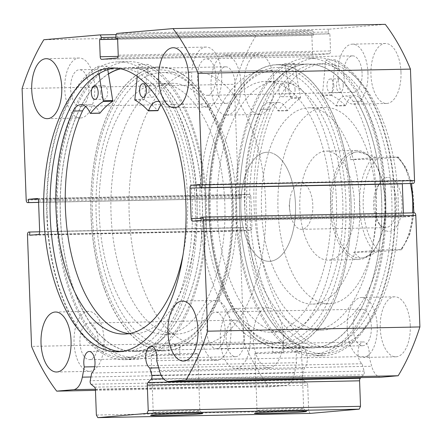 <?xml version="1.0" encoding="UTF-8"?>
<svg xmlns="http://www.w3.org/2000/svg" width="442" height="442" viewBox="0 0 442 442"><rect width="100%" height="100%" fill="white"/><g stroke="black" fill="none" stroke-linecap="round" stroke-linejoin="round"><path stroke-width="0.33" stroke-dasharray="2.21 1.66" d="M335.185 59.819L331.771 95.505A113.445 56.891 88.9 0 1 345.34 105.671L345.688 105.505A23.106 11.586 88.9 0 1 354.876 95.77A23.106 11.586 88.9 0 1 362.523 101.174L353.092 101.351A131.429 65.913 88.9 0 1 376.153 193.204A131.429 65.913 88.9 0 1 313.002 330.279A131.429 65.913 88.9 0 1 244.597 204.552A131.429 65.913 88.9 0 1 260.791 109.312L270.233 109.135A23.106 11.586 88.9 0 1 278.206 102.389A23.106 11.586 88.9 0 1 287.283 110.544L287.643 110.649A113.445 56.891 88.9 0 1 300.378 98.212L300.543 97.522L294.378 63.344A149.982 75.217 -91.1 0 0 245.006 212.237A149.982 75.217 -91.1 0 0 323.069 355.716A149.982 75.217 -91.1 0 0 395.131 199.287A149.982 75.217 -91.1 0 0 335.185 59.819L325.754 60.013L322.334 95.693A113.445 56.891 88.9 0 1 335.903 105.859L336.252 105.693A23.106 11.586 88.9 0 1 345.445 95.958A23.106 11.586 88.9 0 1 353.086 101.362L353.092 101.351M333.804 85.505A6.818 3.42 -91.1 0 0 330.251 78.985A6.818 3.42 -91.1 0 0 326.975 86.096A6.818 3.42 -91.1 0 0 330.528 92.616A6.818 3.42 -91.1 0 0 333.804 85.505M343.235 85.317A6.818 3.42 -91.1 0 0 339.688 78.792A6.818 3.42 -91.1 0 0 336.412 85.903A6.818 3.42 -91.1 0 0 339.959 92.428A6.818 3.42 -91.1 0 0 343.235 85.317M285.631 89.66A6.818 3.42 -91.1 0 0 282.084 83.14A6.818 3.42 -91.1 0 0 278.808 90.251A6.818 3.42 -91.1 0 0 282.355 96.77A6.818 3.42 -91.1 0 0 285.631 89.66M295.063 89.472A6.818 3.42 -91.1 0 0 291.516 82.952A6.818 3.42 -91.1 0 0 288.239 90.063A6.818 3.42 -91.1 0 0 291.792 96.583A6.818 3.42 -91.1 0 0 295.063 89.472M353.086 101.362L362.528 101.157A131.429 65.913 88.9 0 1 385.584 193.016A131.429 65.913 88.9 0 1 322.439 330.091A131.429 65.913 88.9 0 1 254.034 204.364A131.429 65.913 88.9 0 1 270.228 109.124M294.378 63.344L284.941 63.532A149.982 75.217 -91.1 0 0 235.569 212.425A149.982 75.217 -91.1 0 0 313.638 355.904A149.982 75.217 -91.1 0 0 385.695 199.475A149.982 75.217 -91.1 0 0 325.754 60.013M260.791 109.312L260.802 109.323A23.106 11.586 88.9 0 1 268.769 102.577A23.106 11.586 88.9 0 1 277.847 110.732L278.206 110.837A113.445 56.891 88.9 0 1 290.947 98.4L284.941 63.532M270.233 109.135L260.802 109.323M100.776 92.577A6.818 3.42 88.9 0 1 104.052 85.615A6.818 3.42 88.9 0 1 107.605 92.279A6.818 3.42 88.9 0 1 104.329 99.246A6.818 3.42 88.9 0 1 100.776 92.577M149.009 90.488A6.818 3.42 88.9 0 1 152.291 83.521A6.818 3.42 88.9 0 1 155.844 90.19A6.818 3.42 88.9 0 1 152.562 97.152A6.818 3.42 88.9 0 1 149.009 90.488M73.112 111.041L82.549 110.854A131.429 65.913 -91.1 0 0 82.544 110.865L82.549 110.854M129.092 333.622A131.429 65.913 -91.1 0 0 133.815 333.865A131.429 65.913 -91.1 0 0 197.049 199.607A131.429 65.913 -91.1 0 0 174.971 106.848L165.535 107.036A23.106 11.586 -91.1 0 0 159.192 101.489M183.126 254.371A131.429 65.913 -91.1 0 0 187.612 199.795A131.429 65.913 -91.1 0 0 165.535 107.036L174.966 106.859A23.106 11.586 -91.1 0 0 167.126 101.135A23.106 11.586 -91.1 0 0 161.092 104.721M137.252 76.543L138.628 64.56A149.982 75.217 88.9 0 1 197.093 206.469A149.982 75.217 88.9 0 1 124.931 359.683A149.982 75.217 88.9 0 1 46.769 212.989A149.982 75.217 88.9 0 1 97.765 66.333L107.196 66.145L107.787 69.637M138.628 64.56L148.064 64.372A149.982 75.217 88.9 0 1 206.53 206.281A149.982 75.217 88.9 0 1 134.368 359.495A149.982 75.217 88.9 0 1 56.206 212.795A149.982 75.217 88.9 0 1 107.196 66.145M148.291 110.809L157.728 110.616A113.445 56.891 -91.1 0 0 144.263 99.881L148.064 64.372M97.765 66.333L98.997 73.648M99.665 113.13L99.594 113.003A23.106 11.586 -91.1 0 0 90.35 104.461A23.106 11.586 -91.1 0 0 85.676 106.561M250.719 326.213A125.44 62.908 88.9 0 1 205.685 188.005A125.44 62.908 88.9 0 1 265.664 81.383A125.44 62.908 88.9 0 1 285.631 87.389A125.44 62.908 88.9 0 1 330.666 225.597A125.44 62.908 88.9 0 1 270.686 332.218A125.44 62.908 88.9 0 1 250.719 326.213M262.515 325.975A125.44 62.908 88.9 0 1 217.481 187.767A125.44 62.908 88.9 0 1 277.46 81.146A125.44 62.908 88.9 0 1 297.427 87.151A125.44 62.908 88.9 0 1 342.462 225.359A125.44 62.908 88.9 0 1 282.482 331.981A125.44 62.908 88.9 0 1 262.515 325.975M334.738 153.7A54.537 27.354 88.9 0 1 354.313 213.79A54.537 27.354 88.9 0 1 328.235 260.15A54.537 27.354 88.9 0 1 319.555 257.537A54.537 27.354 88.9 0 1 299.974 197.447A54.537 27.354 88.9 0 1 326.052 151.092A54.537 27.354 88.9 0 1 334.738 153.7M275.764 154.882A54.537 27.354 88.9 0 1 295.344 214.972A54.537 27.354 88.9 0 1 269.266 261.327A54.537 27.354 88.9 0 1 260.587 258.719A54.537 27.354 88.9 0 1 241.006 198.629A54.537 27.354 88.9 0 1 267.084 152.269A54.537 27.354 88.9 0 1 275.764 154.882M296.969 299.4A98.174 49.233 88.9 0 1 261.73 191.242A98.174 49.233 88.9 0 1 308.671 107.798A98.174 49.233 88.9 0 1 324.295 112.5A98.174 49.233 88.9 0 1 359.539 220.657A98.174 49.233 88.9 0 1 312.599 304.102A98.174 49.233 88.9 0 1 296.969 299.4M313.483 299.074A98.174 49.233 88.9 0 1 278.239 190.911A98.174 49.233 88.9 0 1 325.179 107.467A98.174 49.233 88.9 0 1 340.81 112.169A98.174 49.233 88.9 0 1 376.048 220.326A98.174 49.233 88.9 0 1 329.108 303.77A98.174 49.233 88.9 0 1 313.483 299.074M260.233 341.55A141.805 71.118 88.9 0 1 209.326 185.32A141.805 71.118 88.9 0 1 277.128 64.792A141.805 71.118 88.9 0 1 299.704 71.576A141.805 71.118 88.9 0 1 350.611 227.812A141.805 71.118 88.9 0 1 282.808 348.34A141.805 71.118 88.9 0 1 260.233 341.55M290.897 340.937A141.805 71.118 88.9 0 1 239.989 184.706A141.805 71.118 88.9 0 1 307.798 64.173A141.805 71.118 88.9 0 1 330.367 70.963A141.805 71.118 88.9 0 1 381.275 227.194A141.805 71.118 88.9 0 1 313.472 347.727A141.805 71.118 88.9 0 1 290.897 340.937M387.485 177.424A26.995 13.542 -91.1 0 0 380.186 182.557A26.995 13.542 -91.1 0 0 381.065 226.542A26.995 13.542 -91.1 0 0 389.463 231.359A26.995 13.542 -91.1 0 0 401.982 203.226A26.995 13.542 -91.1 0 0 387.485 177.424M386.021 227.613A23.177 11.625 88.9 0 1 385.634 227.63A23.177 11.625 88.9 0 1 378.811 223.475A23.177 11.625 88.9 0 1 378.054 185.706A23.177 11.625 88.9 0 1 384.325 181.303A23.177 11.625 88.9 0 1 384.706 181.281A23.177 11.625 88.9 0 1 396.783 203.839A23.177 11.625 88.9 0 1 386.021 227.613M302.046 229.293A23.177 11.625 88.9 0 1 301.665 229.315A23.177 11.625 88.9 0 1 290.107 212.464A23.177 11.625 88.9 0 1 289.864 200.265A23.177 11.625 88.9 0 1 300.35 182.982A23.177 11.625 88.9 0 1 300.737 182.966A23.177 11.625 88.9 0 1 312.809 205.524A23.177 11.625 88.9 0 1 302.046 229.293M371.379 159.258A53.178 26.669 -91.1 0 0 359.501 206.734A53.178 26.669 -91.1 0 0 374.777 251.874L380.214 251.559A50.449 25.299 88.9 0 1 363.225 206.569A50.449 25.299 88.9 0 1 376.816 158.943L350.152 159.678C350.147 154.91 352.44 152.308 357.042 151.866A53.178 26.669 88.9 0 1 357.926 151.816A53.178 26.669 88.9 0 1 373.578 161.352A53.178 26.669 88.9 0 1 375.313 247.995A53.178 26.669 88.9 0 1 360.937 258.1A53.178 26.669 88.9 0 1 360.053 258.15A53.178 26.669 88.9 0 1 332.345 206.397A53.178 26.669 88.9 0 1 357.042 151.866L357.948 151.816L376.225 157.429L398.303 157.026L406.209 168.131L411.635 183.529M355.81 150.523A54.537 27.354 88.9 0 1 356.716 150.479A54.537 27.354 88.9 0 1 372.772 160.258A54.537 27.354 88.9 0 1 374.551 249.122A54.537 27.354 88.9 0 1 359.805 259.487A54.537 27.354 88.9 0 1 358.898 259.537A54.537 27.354 88.9 0 1 330.483 206.458A54.537 27.354 88.9 0 1 355.81 150.523M192.419 72.013A136.351 68.383 88.9 0 1 194.684 71.897A136.351 68.383 88.9 0 1 265.725 204.591A136.351 68.383 88.9 0 1 202.408 344.417A136.351 68.383 88.9 0 1 200.143 344.539A136.351 68.383 88.9 0 1 129.103 211.845A136.351 68.383 88.9 0 1 192.419 72.013M263.183 70.598A136.351 68.383 88.9 0 1 265.449 70.477A136.351 68.383 88.9 0 1 336.489 203.171A136.351 68.383 88.9 0 1 273.167 343.003A136.351 68.383 88.9 0 1 270.907 343.119A136.351 68.383 88.9 0 1 199.861 210.431A136.351 68.383 88.9 0 1 263.183 70.598M266.178 152.319A54.537 27.354 88.9 0 1 267.084 152.269A54.537 27.354 88.9 0 1 295.499 205.348A54.537 27.354 88.9 0 1 270.173 261.283A54.537 27.354 88.9 0 1 269.266 261.327A54.537 27.354 88.9 0 1 240.851 208.254A54.537 27.354 88.9 0 1 266.178 152.319M374.777 251.874L353.545 252.299L360.075 258.145L360.937 258.1C365.611 257.658 371.838 254.973 379.623 250.045L400.85 249.625A53.178 26.669 -91.1 0 0 412.574 212.884M376.816 158.943L396.734 157.225A50.449 25.299 88.9 0 1 413.723 202.215A50.449 25.299 88.9 0 1 400.132 249.84C401.8 249.713 402.038 249.642 400.85 249.625L401.701 249.653L409.972 233.901L413.922 212.862M350.152 159.678L376.225 157.429M410.331 183.557A53.178 26.669 -91.1 0 0 397.452 157.004C398.645 157.026 398.402 157.098 396.734 157.225M380.214 251.559L400.132 249.84M353.545 252.299L379.623 250.045M156.711 360.7L368.998 356.451A11.183 5.608 -91.1 0 0 369.197 352.606A11.183 5.608 -91.1 0 0 363.379 341.909A11.183 5.608 -91.1 0 0 358.009 353.572A11.183 5.608 -91.1 0 0 362.07 363.744L364.109 371.125A2.729 1.37 88.9 0 1 364.28 372.269A2.729 1.37 88.9 0 1 363.578 374.805L360.91 377.617M27.465 234.901L239.757 230.647L243.846 342.13A218.16 109.406 -91.1 0 0 268.996 386.894L285.808 385.441A20.36 10.21 -91.1 0 0 294.61 372.904L296.582 362.7A11.183 5.608 88.9 0 1 296.101 358.91A11.183 5.608 88.9 0 1 301.477 347.252A11.183 5.608 88.9 0 1 307.295 357.948A11.183 5.608 88.9 0 1 303.997 368.755L302.516 376.44L90.223 380.695M91.709 373.009L303.997 368.755M300.516 409.242A23.332 0.669 177.9 0 0 303.648 408.789A23.332 0.669 177.9 0 0 303.643 408.773A23.332 0.669 177.9 0 0 286.046 408.789A23.332 0.669 177.9 0 0 260.15 410.049A23.332 0.669 177.9 0 0 257.029 410.48A23.332 0.669 177.9 0 0 257.017 410.502A23.332 0.669 177.9 0 0 274.3 410.513A23.332 0.669 177.9 0 0 300.516 409.242M196.729 411.32A23.332 0.669 177.9 0 0 199.867 410.867A23.332 0.669 177.9 0 0 199.856 410.85A23.332 0.669 177.9 0 0 182.259 410.867A23.332 0.669 177.9 0 0 156.369 412.126A23.332 0.669 177.9 0 0 153.241 412.557A23.332 0.669 177.9 0 0 153.23 412.579A23.332 0.669 177.9 0 0 170.513 412.59A23.332 0.669 177.9 0 0 196.729 411.32M92.428 214.928A139.075 69.748 88.9 0 1 126.589 87.085A139.075 69.748 88.9 0 1 200.187 94.815A139.075 69.748 88.9 0 1 231.636 202.922A139.075 69.748 88.9 0 1 204.723 321.417A139.075 69.748 88.9 0 1 133.589 334.158A139.075 69.748 88.9 0 1 92.428 214.928M178.817 344.893C182.623 344.462 172.623 344.661 169.385 345.08A136.351 68.383 -91.1 0 0 206.243 319.163A136.351 68.383 -91.1 0 0 232.63 202.988A136.351 68.383 -91.1 0 0 201.795 97.002A136.351 68.383 -91.1 0 0 161.662 72.554A136.351 68.383 -91.1 0 0 96.152 214.768A136.351 68.383 -91.1 0 0 167.12 345.202A136.351 68.383 -91.1 0 0 169.385 345.08L179.551 344.76L179.9 354.318L168.999 354.716L179.9 354.318M349.572 200.558A139.075 69.748 -91.1 0 0 308.411 81.328A139.075 69.748 -91.1 0 0 237.277 94.069A139.075 69.748 -91.1 0 0 210.364 212.569A139.075 69.748 -91.1 0 0 241.813 320.677A139.075 69.748 -91.1 0 0 315.411 328.406A139.075 69.748 -91.1 0 0 349.572 200.558M282.604 342.81C286.41 342.384 276.41 342.583 273.167 343.003L282.604 342.815A136.351 68.383 88.9 0 1 280.339 342.931A136.351 68.383 88.9 0 1 240.205 318.483A136.351 68.383 88.9 0 1 209.37 212.497A136.351 68.383 88.9 0 1 235.757 96.323A136.351 68.383 88.9 0 1 274.88 70.289A136.351 68.383 88.9 0 1 345.848 200.723A136.351 68.383 88.9 0 1 282.604 342.81L283.339 342.677L283.687 352.241L272.786 352.639L283.687 352.241M194.635 354.114A23.332 0.669 177.9 0 0 197.767 353.666A23.332 0.669 177.9 0 0 180.485 353.65A23.332 0.669 177.9 0 0 154.269 354.92A23.332 0.669 177.9 0 0 151.136 355.374A23.332 0.669 177.9 0 0 168.419 355.385A23.332 0.669 177.9 0 0 194.635 354.114M298.416 352.036A23.332 0.669 177.9 0 0 301.554 351.583A23.332 0.669 177.9 0 0 284.272 351.572A23.332 0.669 177.9 0 0 258.056 352.843A23.332 0.669 177.9 0 0 254.918 353.296A23.332 0.669 177.9 0 0 272.206 353.307A23.332 0.669 177.9 0 0 298.416 352.036M90.997 215.055A141.937 71.184 -91.1 0 0 164.872 350.837A141.937 71.184 -91.1 0 0 233.067 202.795A141.937 71.184 -91.1 0 0 159.192 67.013A141.937 71.184 -91.1 0 0 90.997 215.055M108.494 73.836A141.937 71.184 -91.1 0 0 60.327 215.668A141.937 71.184 -91.1 0 0 134.208 351.451A141.937 71.184 -91.1 0 0 202.403 203.408A141.937 71.184 -91.1 0 0 128.528 67.626A141.937 71.184 -91.1 0 0 120.29 68.753M57.327 215.928A147.937 74.195 -91.1 0 0 134.329 357.445A147.937 74.195 -91.1 0 0 205.403 203.149A147.937 74.195 -91.1 0 0 128.407 61.631A147.937 74.195 -91.1 0 0 57.327 215.928M47.184 216.132A147.937 74.195 -91.1 0 0 124.185 357.65A147.937 74.195 -91.1 0 0 195.265 203.353A147.937 74.195 -91.1 0 0 118.263 61.83A147.937 74.195 -91.1 0 0 47.184 216.132M120.876 351.572A141.937 71.184 -91.1 0 0 124.064 351.655A141.937 71.184 -91.1 0 0 192.259 203.613A141.937 71.184 -91.1 0 0 118.384 67.83A141.937 71.184 -91.1 0 0 115.202 68.035M351.003 200.436A141.937 71.184 -91.1 0 0 277.128 64.654A141.937 71.184 -91.1 0 0 208.933 212.69A141.937 71.184 -91.1 0 0 282.808 348.473A141.937 71.184 -91.1 0 0 351.003 200.436M381.673 199.823A141.937 71.184 -91.1 0 0 307.792 64.04A141.937 71.184 -91.1 0 0 239.597 212.077A141.937 71.184 -91.1 0 0 313.472 347.86A141.937 71.184 -91.1 0 0 381.673 199.823M384.673 199.563A147.937 74.195 -91.1 0 0 307.671 58.04A147.937 74.195 -91.1 0 0 236.597 212.337A147.937 74.195 -91.1 0 0 313.593 353.86A147.937 74.195 -91.1 0 0 384.673 199.563M394.817 199.359A147.937 74.195 -91.1 0 0 317.815 57.836A147.937 74.195 -91.1 0 0 246.735 212.138A147.937 74.195 -91.1 0 0 323.737 353.655A147.937 74.195 -91.1 0 0 394.817 199.359M391.811 199.618A141.937 71.184 -91.1 0 0 317.936 63.836A141.937 71.184 -91.1 0 0 249.741 211.878A141.937 71.184 -91.1 0 0 323.616 347.655A141.937 71.184 -91.1 0 0 391.811 199.618M398.181 199.491A141.937 71.184 -91.1 0 0 324.306 63.709A141.937 71.184 -91.1 0 0 256.106 211.751A141.937 71.184 -91.1 0 0 329.986 347.528A141.937 71.184 -91.1 0 0 398.181 199.491M274.051 83.135A29.995 15.045 -91.1 0 0 258.437 54.438A29.995 15.045 -91.1 0 0 244.028 85.726A29.995 15.045 -91.1 0 0 259.636 114.417A29.995 15.045 -91.1 0 0 274.051 83.135M241.028 83.792A29.995 15.045 -91.1 0 0 225.414 55.101A29.995 15.045 -91.1 0 0 211.005 86.383A29.995 15.045 -91.1 0 0 226.613 115.08A29.995 15.045 -91.1 0 0 241.028 83.792M400.977 72.184A29.995 15.045 -91.1 0 0 385.363 43.487A29.995 15.045 -91.1 0 0 370.948 74.77A29.995 15.045 -91.1 0 0 386.562 103.467A29.995 15.045 -91.1 0 0 400.977 72.184M367.954 72.842A29.995 15.045 -91.1 0 0 352.34 44.145A29.995 15.045 -91.1 0 0 337.926 75.433A29.995 15.045 -91.1 0 0 353.539 104.13A29.995 15.045 -91.1 0 0 367.954 72.842M283.339 336.467A29.995 15.045 -91.1 0 0 267.725 307.77A29.995 15.045 -91.1 0 0 253.316 339.058A29.995 15.045 -91.1 0 0 268.929 367.755A29.995 15.045 -91.1 0 0 283.339 336.467M250.316 337.13A29.995 15.045 -91.1 0 0 234.702 308.433A29.995 15.045 -91.1 0 0 220.293 339.721A29.995 15.045 -91.1 0 0 235.906 368.413A29.995 15.045 -91.1 0 0 250.316 337.13M410.264 325.516A29.995 15.045 -91.1 0 0 394.651 296.82A29.995 15.045 -91.1 0 0 380.242 328.108A29.995 15.045 -91.1 0 0 395.85 356.804A29.995 15.045 -91.1 0 0 410.264 325.516M377.241 326.179A29.995 15.045 -91.1 0 0 361.628 297.483A29.995 15.045 -91.1 0 0 347.219 328.765A29.995 15.045 -91.1 0 0 362.827 357.462A29.995 15.045 -91.1 0 0 377.241 326.179M94.781 86.72A29.995 15.045 -91.1 0 0 79.173 58.024A29.995 15.045 -91.1 0 0 64.759 89.312A29.995 15.045 -91.1 0 0 80.372 118.008A29.995 15.045 -91.1 0 0 94.781 86.72M221.707 75.77A29.995 15.045 -91.1 0 0 206.094 47.073A29.995 15.045 -91.1 0 0 191.684 78.361A29.995 15.045 -91.1 0 0 207.298 107.058A29.995 15.045 -91.1 0 0 221.707 75.77M104.074 340.058A29.995 15.045 -91.1 0 0 88.461 311.361A29.995 15.045 -91.1 0 0 74.046 342.644A29.995 15.045 -91.1 0 0 89.66 371.341A29.995 15.045 -91.1 0 0 104.074 340.058M230.995 329.102A29.995 15.045 -91.1 0 0 215.387 300.411A29.995 15.045 -91.1 0 0 200.972 331.693A29.995 15.045 -91.1 0 0 216.586 360.39A29.995 15.045 -91.1 0 0 230.995 329.102M206.839 331.191A18.271 9.16 88.9 0 1 215.619 312.135A18.271 9.16 88.9 0 1 225.127 329.61A18.271 9.16 88.9 0 1 216.348 348.666A18.271 9.16 88.9 0 1 206.839 331.191M371.374 326.682A18.271 9.16 -91.1 0 0 361.865 309.207A18.271 9.16 -91.1 0 0 353.086 328.262A18.271 9.16 -91.1 0 0 362.595 345.738A18.271 9.16 -91.1 0 0 371.374 326.682M79.919 342.141A18.271 9.16 88.9 0 1 88.693 323.085A18.271 9.16 88.9 0 1 98.207 340.561A18.271 9.16 88.9 0 1 89.428 359.617A18.271 9.16 88.9 0 1 79.919 342.141M244.448 337.633A18.271 9.16 -91.1 0 0 234.94 320.157A18.271 9.16 -91.1 0 0 226.16 339.213A18.271 9.16 -91.1 0 0 235.669 356.688A18.271 9.16 -91.1 0 0 244.448 337.633M197.552 77.853A18.271 9.16 88.9 0 1 206.331 58.797A18.271 9.16 88.9 0 1 215.84 76.278A18.271 9.16 88.9 0 1 207.06 95.334A18.271 9.16 88.9 0 1 197.552 77.853M362.081 73.35A18.271 9.16 -91.1 0 0 352.572 55.869A18.271 9.16 -91.1 0 0 343.793 74.925A18.271 9.16 -91.1 0 0 353.307 92.406A18.271 9.16 -91.1 0 0 362.081 73.35M70.626 88.803A18.271 9.16 88.9 0 1 79.405 69.748A18.271 9.16 88.9 0 1 88.914 87.229A18.271 9.16 88.9 0 1 80.135 106.284A18.271 9.16 88.9 0 1 70.626 88.803M235.161 84.3A18.271 9.16 -91.1 0 0 225.652 66.819A18.271 9.16 -91.1 0 0 216.873 85.881A18.271 9.16 -91.1 0 0 226.381 103.356A18.271 9.16 -91.1 0 0 235.161 84.3M199.922 185.065L403.596 180.988L412.193 180.248L412.314 183.513M403.596 180.988A2.729 1.37 -91.1 0 0 402.325 183.717M201.149 218.387L403.447 214.337L403.402 213.072M403.447 214.337A2.729 1.37 -91.1 0 0 404.866 216.95A2.729 1.37 -91.1 0 0 404.916 216.945L192.624 221.193M414.347 212.851L413.392 212.933L413.513 216.204L404.916 216.945M381.032 377.214A20.36 10.21 88.9 0 1 371.705 366.252L368.998 356.451M310.118 413.403L308.654 410.795L96.367 415.049M95.433 389.54L307.72 385.291L308.654 410.795M307.72 385.291A2.729 1.37 -91.1 0 0 306.842 382.894L94.555 387.142M91.019 384.253L303.306 380.004L306.842 382.894M303.306 380.004A2.729 1.37 88.9 0 1 302.516 376.44M239.757 230.647A2.729 1.37 88.9 0 1 241.023 227.807L28.73 232.056M38.404 234.503L250.697 230.249L242.094 230.995L241.978 227.724L241.023 227.807M250.697 230.249A2.729 1.37 -91.1 0 0 251.962 227.409L39.669 231.658M38.553 201.149L250.841 196.9L251.962 227.409M250.841 196.9A2.729 1.37 -91.1 0 0 249.421 194.292A2.729 1.37 -91.1 0 0 249.376 194.292L37.178 198.541M239.94 198.386A2.729 1.37 88.9 0 1 239.895 198.392L38.598 202.419L239.94 198.386L240.896 198.303L240.78 195.038L249.376 194.292M239.895 198.392A2.729 1.37 88.9 0 1 238.476 195.778L26.188 200.033M311.969 30.675A2.729 1.37 88.9 0 1 312.013 30.669L116.097 34.592L311.969 30.675L256.111 35.493A218.16 109.406 -91.1 0 0 234.393 84.295L238.476 195.778M312.013 30.669A2.729 1.37 88.9 0 1 313.433 33.277L115.92 37.233M118.124 56.383L312.494 52.487L311.864 35.327L313.505 35.189L313.433 33.277M312.494 52.487A2.729 1.37 -91.1 0 0 313.914 55.095A2.729 1.37 -91.1 0 0 313.958 55.095L101.671 59.344M116.953 58.029L329.246 53.775L313.958 55.095M329.246 53.775A2.729 1.37 -91.1 0 0 330.511 50.935L118.218 55.184M115.881 36.261L328.174 32.006L328.24 33.912L329.881 33.774L330.511 50.935M328.174 32.006A2.729 1.37 88.9 0 1 329.439 29.166L117.147 33.415M385.291 24.349L329.439 29.166M22.1 88.549L234.393 84.295M243.846 342.13L31.553 346.384M95.461 390.363L268.996 386.894M256.111 35.493L43.824 39.741M413.392 212.933L201.104 217.182M413.513 216.204L201.22 220.453M412.193 180.248L199.906 184.496M240.896 198.303L38.598 202.353M240.78 195.038L37.979 199.093M242.094 230.995L29.807 235.243M241.978 227.724L39.675 231.774M328.24 33.912L117.594 38.134M329.881 33.774L117.589 38.023M311.864 35.327L117.633 39.216M313.505 35.189L117.627 39.106M94.693 366.738L296.582 362.7M158.672 367.816L362.07 363.744M120.583 68.814A141.805 71.118 88.9 0 1 128.528 67.764A141.805 71.118 88.9 0 1 188.491 128.44A141.805 71.118 88.9 0 1 195.563 274.493A141.805 71.118 88.9 0 1 134.202 351.313A141.805 71.118 88.9 0 1 74.239 290.643A141.805 71.118 88.9 0 1 108.517 73.969M104.903 290.024A141.805 71.118 88.9 0 1 97.837 143.97A141.805 71.118 88.9 0 1 159.192 67.151A141.805 71.118 88.9 0 1 219.155 127.821A141.805 71.118 88.9 0 1 226.227 273.88A141.805 71.118 88.9 0 1 164.872 350.699A141.805 71.118 88.9 0 1 104.903 290.024M111.495 280.67A125.44 62.908 88.9 0 1 105.24 151.462A125.44 62.908 88.9 0 1 159.518 83.51A125.44 62.908 88.9 0 1 212.563 137.18A125.44 62.908 88.9 0 1 218.818 266.388A125.44 62.908 88.9 0 1 164.54 334.34A125.44 62.908 88.9 0 1 111.495 280.67M123.29 280.432A125.44 62.908 88.9 0 1 117.036 151.23A125.44 62.908 88.9 0 1 171.314 83.273A125.44 62.908 88.9 0 1 224.359 136.943A125.44 62.908 88.9 0 1 230.613 266.15A125.44 62.908 88.9 0 1 176.336 334.102A125.44 62.908 88.9 0 1 123.29 280.432M331.561 94.848L322.124 95.036M300.543 97.522L291.107 97.715M300.378 98.212L290.947 98.4M287.643 110.649L278.206 110.837M287.283 110.544L277.847 110.732M345.34 105.671L335.903 105.859M331.771 95.505L322.334 95.693M345.688 105.505L336.252 105.693M134.622 99.406L144.059 99.212M134.827 100.069L144.263 99.881M90.157 113.191L99.594 113.003M161.17 375.192L364.109 371.125M95.411 389.253L285.808 385.441M90.941 376.982L294.61 372.904M159.413 370.501L371.705 366.252M363.578 374.805L163.557 378.811M339.688 78.792L330.251 78.985M291.516 82.952L282.084 83.14M322.439 330.091L313.002 330.279M323.069 355.716L313.638 355.904M291.792 96.583L282.355 96.77M339.959 92.428L330.528 92.616M287.493 110.738L278.062 110.925M278.206 102.389L268.769 102.577M354.876 95.77L345.445 95.958M345.473 105.737L336.036 105.925M94.621 85.803L104.052 85.615M142.854 83.709L152.291 83.521M124.379 334.053L133.815 333.865M124.931 359.683L134.368 359.495M143.125 97.345L152.562 97.152M94.892 99.433L104.329 99.246M157.689 101.323L167.126 101.135M80.914 104.649L90.35 104.461M265.664 81.383L277.46 81.146M358.898 259.537L328.235 260.15M308.671 107.798L325.179 107.467M277.128 64.792L307.798 64.173M282.808 348.34L313.472 347.727M312.599 304.102L329.108 303.77M356.716 150.479L326.052 151.092M270.686 332.218L282.482 331.981M378.811 223.475L381.065 226.542M378.054 185.706L380.186 182.557M301.665 229.315L385.634 227.63M289.864 200.265L289.151 206.381L290.107 212.464M373.578 161.352L372.772 160.258M375.313 247.995L374.551 249.122M194.684 71.897L265.449 70.477M200.143 344.539L270.907 343.119M300.737 182.966L384.706 181.281M151.087 346.158L363.379 341.909M89.185 351.501L301.477 347.252M303.643 408.773L306.466 411.392M199.856 410.85L202.679 413.469M201.795 97.002L200.187 94.815M235.757 96.323L237.277 94.069M197.767 353.666L199.867 410.867M301.554 351.583L303.648 408.789M134.208 351.451L164.872 350.837M124.185 357.65L134.329 357.445M117.694 351.782L124.064 351.655M307.792 64.04L277.128 64.654M317.815 57.836L307.671 58.04M324.306 63.709L317.936 63.836M225.414 55.101L258.437 54.438M352.34 44.145L385.363 43.487M234.702 308.433L267.725 307.77M361.628 297.483L394.651 296.82M79.173 58.024L46.15 58.687M206.094 47.073L173.071 47.736M88.461 311.361L55.438 312.019M215.387 300.411L182.364 301.068M361.865 309.207L215.619 312.135M234.94 320.157L88.693 323.085M352.572 55.869L206.331 58.797M225.652 66.819L79.405 69.748M161.662 72.554L274.88 70.289M167.12 345.202L169.198 345.158M174.474 345.053L272.985 343.08M278.261 342.975L280.339 342.931M226.381 103.356L80.135 106.284M353.307 92.406L207.06 95.334M235.669 356.688L89.428 359.617M362.595 345.738L216.348 348.666M216.586 360.39L183.563 361.053M89.66 371.341L56.637 372.004M207.298 107.058L174.275 107.715M80.372 118.008L47.349 118.666M362.827 357.462L395.85 356.804M235.906 368.413L268.929 367.755M353.539 104.13L386.562 103.467M226.613 115.08L259.636 114.417M101.621 59.35L313.914 55.095M192.579 221.199L404.866 216.95M37.134 198.541L249.421 194.292M329.986 347.528L323.616 347.655M323.737 353.655L313.593 353.86M313.472 347.86L282.808 348.473M112.014 67.957L118.384 67.83M118.263 61.83L128.407 61.631M128.528 67.626L159.192 67.013M254.918 353.296L257.017 410.502M151.136 355.374L153.23 412.579M272.438 343.08L272.786 352.639M168.651 345.158L168.999 354.716M240.205 318.483L241.813 320.677M206.243 319.163L204.723 321.417M153.241 412.557L150.617 415.381M257.029 410.48L254.404 413.303M128.528 67.764L159.192 67.151M159.518 83.51L171.314 83.273M164.54 334.34L176.336 334.102M134.202 351.313L164.872 350.699"/><path stroke-width="0.66" d="M98.997 73.648L103.395 101.428A113.445 56.891 -91.1 0 0 90.516 113.312L90.157 113.191A23.106 11.586 -91.1 0 0 80.914 104.649A23.106 11.586 -91.1 0 0 73.118 111.052A131.429 65.913 -91.1 0 0 55.885 205.508A131.429 65.913 -91.1 0 0 124.379 334.053A131.429 65.913 -91.1 0 0 183.126 254.371M107.787 69.637L112.832 101.24A113.445 56.891 -91.1 0 0 99.953 113.124L99.665 113.13M91.339 92.765A6.818 3.42 88.9 0 1 94.621 85.803A6.818 3.42 88.9 0 1 98.174 92.472A6.818 3.42 88.9 0 1 94.892 99.433A6.818 3.42 88.9 0 1 91.339 92.765M139.573 90.676A6.818 3.42 88.9 0 1 142.854 83.709A6.818 3.42 88.9 0 1 146.407 90.378A6.818 3.42 88.9 0 1 143.125 97.345A6.818 3.42 88.9 0 1 139.573 90.676M85.676 106.561A23.106 11.586 -91.1 0 0 82.555 110.865A131.429 65.913 -91.1 0 0 65.317 205.32A131.429 65.913 -91.1 0 0 129.092 333.622M159.192 101.489A23.106 11.586 -91.1 0 0 157.689 101.323A23.106 11.586 -91.1 0 0 148.639 110.655L148.291 110.809A113.445 56.891 -91.1 0 0 134.827 100.069L137.252 76.543M73.118 111.052L82.555 110.865M161.092 104.721A23.106 11.586 -91.1 0 0 158.076 110.467L157.728 110.616M163.557 378.811L151.291 379.054A2.729 1.37 -91.1 0 0 151.987 376.518A2.729 1.37 -91.1 0 0 151.816 375.38L161.17 375.192M169.082 381.446L381.369 377.197L398.176 375.744L185.889 379.998L169.082 381.446A20.36 10.21 88.9 0 1 168.739 381.463A20.36 10.21 88.9 0 1 159.413 370.501L156.711 360.7A11.183 5.608 -91.1 0 0 156.91 356.854A11.183 5.608 -91.1 0 0 151.087 346.158A11.183 5.608 -91.1 0 0 145.716 357.821A11.183 5.608 -91.1 0 0 149.783 367.998L151.816 375.38M39.675 231.774L28.73 232.056A2.729 1.37 -91.1 0 0 27.465 234.901L31.553 346.384A218.16 109.406 -91.1 0 0 56.709 391.142L73.516 389.689A20.36 10.21 -91.1 0 0 82.323 377.153L84.289 366.948A11.183 5.608 88.9 0 1 83.814 363.164A11.183 5.608 88.9 0 1 89.185 351.501A11.183 5.608 88.9 0 1 95.002 362.197A11.183 5.608 88.9 0 1 91.709 373.009L90.223 380.695A2.729 1.37 -91.1 0 0 91.019 384.253L94.555 387.142A2.729 1.37 88.9 0 1 95.433 389.54L96.367 415.049L97.831 417.651L146.965 413.414L148.225 410.574L147.291 385.065A2.729 1.37 88.9 0 1 147.987 382.529L360.28 378.28A2.729 1.37 -91.1 0 0 359.584 380.816L147.291 385.065M257.896 412.822A26.061 0.746 -2.1 0 1 286.814 411.408A26.061 0.746 -2.1 0 1 306.466 411.392A26.061 0.746 -2.1 0 1 302.974 411.916A26.061 0.746 -2.1 0 1 273.338 413.347A26.061 0.746 -2.1 0 1 254.404 413.303A26.061 0.746 -2.1 0 1 257.896 412.822M154.109 414.9A26.061 0.746 -2.1 0 1 183.027 413.491A26.061 0.746 -2.1 0 1 202.679 413.469A26.061 0.746 -2.1 0 1 199.187 413.994A26.061 0.746 -2.1 0 1 169.551 415.425A26.061 0.746 -2.1 0 1 150.617 415.381A26.061 0.746 -2.1 0 1 154.109 414.9M115.202 68.035A141.937 71.184 -91.1 0 0 50.189 215.873A141.937 71.184 -91.1 0 0 120.876 351.572M43.819 216A141.937 71.184 -91.1 0 0 117.694 351.782A141.937 71.184 -91.1 0 0 185.894 203.74A141.937 71.184 -91.1 0 0 112.014 67.957A141.937 71.184 -91.1 0 0 43.819 216M61.758 87.383A29.995 15.045 -91.1 0 0 46.15 58.687A29.995 15.045 -91.1 0 0 31.736 89.975A29.995 15.045 -91.1 0 0 47.349 118.666A29.995 15.045 -91.1 0 0 61.758 87.383M188.684 76.433A29.995 15.045 -91.1 0 0 173.071 47.736A29.995 15.045 -91.1 0 0 158.661 79.024A29.995 15.045 -91.1 0 0 174.275 107.715A29.995 15.045 -91.1 0 0 188.684 76.433M71.051 340.716A29.995 15.045 -91.1 0 0 55.438 312.019A29.995 15.045 -91.1 0 0 41.023 343.307A29.995 15.045 -91.1 0 0 56.637 372.004A29.995 15.045 -91.1 0 0 71.051 340.716M197.972 329.765A29.995 15.045 -91.1 0 0 182.364 301.068A29.995 15.045 -91.1 0 0 167.949 332.356A29.995 15.045 -91.1 0 0 183.563 361.053A29.995 15.045 -91.1 0 0 197.972 329.765M202.243 184.839L414.535 180.59A2.729 1.37 88.9 0 1 413.27 183.43L200.977 187.684A2.729 1.37 -91.1 0 0 202.243 184.839L198.154 73.355A218.16 109.406 -91.1 0 0 173.004 28.597L117.147 33.415A2.729 1.37 -91.1 0 0 115.881 36.261L115.953 38.167L117.589 38.023L118.218 55.184A2.729 1.37 88.9 0 1 116.953 58.029L101.671 59.344A2.729 1.37 88.9 0 1 101.621 59.35A2.729 1.37 88.9 0 1 100.201 56.742L118.124 56.383M115.92 37.233L101.141 37.531L101.212 39.437L99.577 39.576L100.201 56.742M101.141 37.531A2.729 1.37 -91.1 0 0 99.721 34.924A2.729 1.37 -91.1 0 0 99.677 34.924L43.824 39.741A218.16 109.406 -91.1 0 0 22.1 88.549L26.188 200.033A2.729 1.37 -91.1 0 0 27.608 202.64A2.729 1.37 -91.1 0 0 27.653 202.635L38.598 202.419L27.608 202.64M37.178 198.541L28.487 199.287L28.608 202.552L27.653 202.635M37.084 198.546A2.729 1.37 88.9 0 1 37.134 198.541A2.729 1.37 88.9 0 1 38.553 201.149L39.669 231.658A2.729 1.37 88.9 0 1 38.404 234.503L29.807 235.243L29.686 231.973M151.291 379.054L147.987 382.529M185.889 379.998A218.16 109.406 -91.1 0 0 207.607 331.191L203.524 219.707A2.729 1.37 -91.1 0 0 202.105 217.099A2.729 1.37 -91.1 0 0 202.06 217.099L201.104 217.182L201.22 220.453L192.624 221.193A2.729 1.37 88.9 0 1 192.579 221.199A2.729 1.37 88.9 0 1 191.159 218.591L201.149 218.387M402.325 183.717A2.729 1.37 -91.1 0 0 402.331 183.828L190.038 188.082L191.159 218.591M190.038 188.082A2.729 1.37 88.9 0 1 191.303 185.237L199.922 185.065M200.977 187.684L200.022 187.767L199.906 184.496L191.303 185.237M414.535 180.59L410.447 69.107A218.16 109.406 -91.1 0 0 385.291 24.349L173.004 28.597M200.022 187.767L413.27 183.43M403.402 213.072L402.331 183.828M202.149 217.099L414.347 212.851A2.729 1.37 88.9 0 1 414.392 212.851A2.729 1.37 88.9 0 1 415.812 215.458L203.524 219.707M398.176 375.744A218.16 109.406 -91.1 0 0 419.9 326.942L415.812 215.458M381.369 377.197A20.36 10.21 88.9 0 1 381.032 377.214L168.739 381.463M360.91 377.617L360.28 378.28M148.225 410.574L360.517 406.32L359.584 380.816M360.517 406.32L359.252 409.165L146.965 413.414M97.831 417.651L310.118 413.403L359.252 409.165M207.607 331.191L419.9 326.942M56.709 391.142L95.461 390.363M410.447 69.107L198.154 73.355M38.598 202.353L28.608 202.552M37.979 199.093L28.487 199.287M117.594 38.134L115.953 38.167M117.633 39.216L99.577 39.576M117.627 39.106L101.212 39.437M120.29 68.753A141.937 71.184 -91.1 0 0 108.494 73.836M84.289 366.948L94.693 366.738M149.783 367.998L158.672 367.816M108.517 73.969A141.805 71.118 88.9 0 1 120.583 68.814M103.566 100.748L112.997 100.561M148.639 110.655L158.076 110.467M90.516 113.312L99.953 113.124M103.395 101.428L112.832 101.24M412.574 212.884A53.178 26.669 -91.1 0 0 410.331 183.557M73.516 389.689L95.411 389.253M99.77 34.924L116.097 34.592L99.721 34.924M82.323 377.153L90.941 376.982M148.429 110.876L157.866 110.688M90.378 113.395L99.809 113.207M411.635 183.529L413.922 212.862M414.392 212.851L202.105 217.099"/></g></svg>
